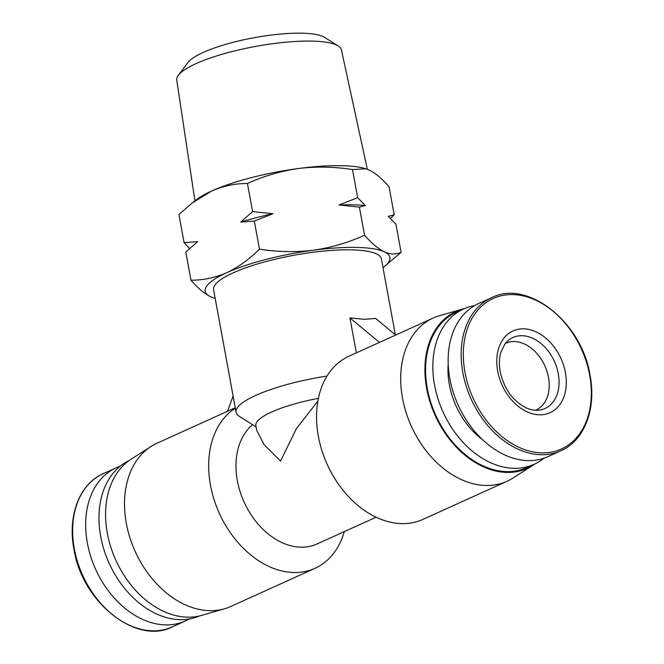 <?xml version="1.0" encoding="UTF-8"?>
<svg xmlns="http://www.w3.org/2000/svg" width="664" height="664" viewBox="0 0 664 664"><rect width="100%" height="100%" fill="white"/><g stroke="black" fill="none" stroke-linecap="round" stroke-linejoin="round"><path stroke-width="1" d="M534.844 463.978A86.162 62.018 -114.4 0 1 532.901 465.298L512.957 478.063A89.574 64.474 -114.4 0 1 507.072 481.259A89.574 64.474 -114.4 0 1 485.841 485.475A89.574 64.474 -114.4 0 1 406.044 412.394A89.574 64.474 -114.4 0 1 433.111 318.081A89.574 64.474 -114.4 0 1 439.402 315.765L462.144 309.183A86.162 62.018 -114.4 0 1 464.41 308.586M433.111 318.081L348.965 356.228A89.574 64.474 65.6 0 0 321.899 450.532A89.574 64.474 65.6 0 0 401.687 523.614A89.574 64.474 65.6 0 0 422.918 519.397L507.072 481.259M532.901 465.298A86.162 62.018 -114.4 0 1 506.815 472.428A86.162 62.018 -114.4 0 1 428.811 397.877A86.162 62.018 -114.4 0 1 462.144 309.183M395.337 334.789L381.41 258.902A85.307 19.364 169.6 0 0 351.447 249.855A85.307 19.364 169.6 0 0 260.412 263.102A85.307 19.364 169.6 0 0 213.592 289.703L236.093 412.286A85.307 19.364 -10.4 0 1 327.012 376.065M395.661 335.054L375.675 318.446L364.196 319.318L349.928 317.873L379.459 342.4M252.403 424.877A68.251 49.128 65.6 0 0 242.31 497.875A68.251 49.128 65.6 0 0 300.842 547.194A68.251 49.128 65.6 0 0 317.018 543.982L376.081 517.214M317.857 401.139L296.393 428.62L280.507 461.106L264.123 444.714L256.794 430.538L255.872 425.549A68.251 15.488 -10.4 0 1 318.396 398.334M256.138 426.977L239.214 416.295A85.307 19.364 -10.4 0 1 236.093 412.286M543.949 458.226A85.307 61.403 -114.4 0 1 534.155 464.302L526.884 467.597A85.307 61.403 -114.4 0 1 506.665 471.614A85.307 61.403 -114.4 0 1 430.67 402.01A85.307 61.403 -114.4 0 1 456.45 312.188L463.713 308.893A85.307 61.403 -114.4 0 1 474.743 305.54M534.155 464.302A85.307 61.403 -114.4 0 1 513.936 468.319A85.307 61.403 -114.4 0 1 437.941 398.715A85.307 61.403 -114.4 0 1 463.713 308.893M235.263 407.754L156.928 443.261A89.574 64.474 65.6 0 0 151.043 446.457A89.574 64.474 65.6 0 0 131.339 541.957A89.574 64.474 65.6 0 0 209.658 610.656A89.574 64.474 65.6 0 0 224.598 608.755A89.574 64.474 65.6 0 0 230.889 606.431L315.035 568.293A89.574 64.474 65.6 0 0 344.267 531.632M235.346 408.219A89.574 64.474 65.6 0 0 215.451 503.702A89.574 64.474 65.6 0 0 293.803 572.517A89.574 64.474 65.6 0 0 315.035 568.293M383.012 267.633A93.84 21.298 169.6 0 0 383.501 267.26A93.84 21.298 169.6 0 0 384.29 251.805A93.84 21.298 169.6 0 0 356.842 247.415A93.84 21.298 169.6 0 0 313.483 250.22A93.84 21.298 169.6 0 0 226.698 272.713A93.84 21.298 169.6 0 0 210.712 296.8A93.84 21.298 169.6 0 0 214.605 298.26A93.84 21.298 169.6 0 0 215.194 298.426M383.501 267.26L401.089 252.337C396.076 254.669 390.473 254.495 384.29 251.805C378.023 248.668 371.442 243.132 364.544 235.222C348.359 242.617 331.336 247.614 313.483 250.22C295.555 252.362 277.552 252.013 259.483 249.158C249.249 259.342 238.326 267.194 226.698 272.713C214.987 277.776 203.076 280.274 190.966 280.208C197.864 288.126 204.446 293.654 210.712 296.8M151.043 446.457L131.098 459.222A86.162 62.018 65.6 0 0 112.15 551.087A86.162 62.018 65.6 0 0 187.48 617.163A86.162 62.018 65.6 0 0 201.856 615.337L224.598 608.755M357.655 197.673L339.005 204.977A99.824 22.659 -10.4 0 1 353.123 204.836A99.824 22.659 -10.4 0 1 365.308 205.574L357.655 197.673L352.493 169.561C334.424 166.706 316.421 166.357 298.485 168.498C280.64 171.105 263.616 176.101 247.431 183.496C235.322 183.43 223.411 185.937 211.7 190.991L192.319 202.869L178.915 214.547L184.077 242.659L197.673 241.613L185.804 252.096L190.966 280.208M129.156 460.534A85.307 61.403 65.6 0 0 104.231 550.539A85.307 61.403 65.6 0 0 180.068 619.636A85.307 61.403 65.6 0 0 199.59 615.926M547.933 456.649A84.029 60.482 -114.4 0 1 528.013 460.608A84.029 60.482 -114.4 0 1 453.163 392.05A84.029 60.482 -114.4 0 1 478.553 303.581L491.576 297.679A84.029 60.482 -114.4 0 0 462.858 372.786A84.029 60.482 -114.4 0 0 541.035 454.707A84.029 60.482 -114.4 0 0 560.956 450.748L547.933 456.649M367.317 169.262L341.412 49.85A83.714 18.999 169.6 0 0 338.2 45.932A83.714 18.999 169.6 0 0 312.038 41.102A83.714 18.999 169.6 0 0 178.359 75.273A83.714 18.999 169.6 0 0 176.748 80.07L194.934 200.843M338.2 45.932L324.464 37.317A71.397 16.202 169.6 0 0 302.153 33.2A71.397 16.202 169.6 0 0 188.144 62.341L178.359 75.273M535.574 410.261A36.686 26.402 65.6 0 0 535.939 410.103A36.686 26.402 65.6 0 0 548.472 377.31A36.686 26.402 65.6 0 0 514.343 341.553A36.686 26.402 65.6 0 0 505.653 343.28A36.686 26.402 65.6 0 0 505.287 343.446M120.051 466.294A84.029 60.482 65.6 0 0 116.067 467.871A84.029 60.482 65.6 0 0 90.677 556.341A84.029 60.482 65.6 0 0 165.527 624.899A84.029 60.482 65.6 0 0 185.447 620.94A84.029 60.482 65.6 0 0 189.257 618.981M356.352 352.874L349.928 317.873M227.544 411.257L233.114 396.068M482.62 439.767A68.251 49.128 -114.4 0 1 448.2 363.822M189.605 248.519L184.077 242.659M259.483 249.158L254.32 221.046L272.97 213.733L252.594 211.608L247.431 183.496M252.594 211.608L240.725 222.091L254.32 221.046M364.544 235.222L359.382 207.11L365.308 205.574M339.005 204.977L359.382 207.11M401.089 252.337L395.935 224.224L388.274 216.331L394.2 214.787L389.038 186.675C382.14 178.765 375.558 173.229 369.292 170.092L365.939 168.797L352.493 169.561M394.2 214.787L390.399 218.373M366.038 168.83A93.84 21.298 169.6 0 0 365.399 168.631A93.84 21.298 169.6 0 0 298.485 168.498A93.84 21.298 169.6 0 0 211.7 190.991A93.84 21.298 169.6 0 0 196.502 199.632L192.311 202.86M240.725 222.091A99.824 22.659 -10.4 0 1 272.97 213.733M512.799 294.584A82.618 59.47 -114.4 0 1 589.665 375.135A82.618 59.47 -114.4 0 1 541.849 452.873A82.618 59.47 -114.4 0 1 464.983 372.33A82.618 59.47 -114.4 0 1 512.799 294.584M508.433 340.258A38.944 28.029 -114.4 0 1 558.291 373.674A38.944 28.029 -114.4 0 1 540.048 410.003C535.665 410.808 530.868 410.003 525.647 407.613C512.542 400.624 504.059 388.623 500.191 371.599C498.93 364.445 499.162 357.979 500.88 352.194L504.922 343.927L508.433 340.258M523.647 328.838A44.878 32.304 -114.4 0 1 565.396 372.587A44.878 32.304 -114.4 0 1 539.425 414.809A44.878 32.304 -114.4 0 1 497.676 371.06A44.878 32.304 -114.4 0 1 523.647 328.838M172.424 626.841C136.61 645.474 82.062 602.389 73.945 549.219C67.388 515.662 79.68 483.799 103.044 473.772A84.029 60.482 65.6 0 0 74.335 548.879A84.029 60.482 65.6 0 0 152.512 630.8A84.029 60.482 65.6 0 0 172.424 626.841L185.447 620.94M560.956 450.748C584.32 440.713 596.604 408.85 590.055 375.301C581.938 322.131 527.39 279.046 491.576 297.679M214.605 298.26L214.065 298.094M365.399 168.631L365.939 168.789M103.044 473.772L116.067 467.871"/></g></svg>
